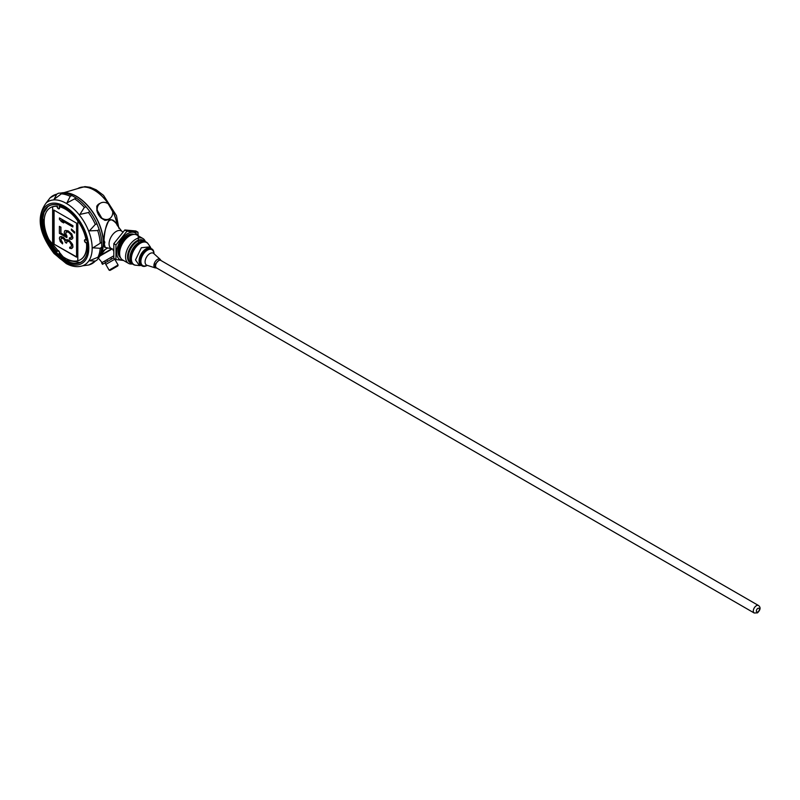 <?xml version="1.0" encoding="UTF-8"?>
<svg xmlns="http://www.w3.org/2000/svg" width="800" height="800" viewBox="0 0 800 800"><rect width="100%" height="100%" fill="white"/><g stroke="black" fill="none" stroke-linecap="round" stroke-linejoin="round"><path stroke-width="1.2" d="M42.87 217.69A32.83 18.95 -120 0 0 65.99 260.23A32.83 18.95 -120 0 0 68.05 261.31M84.93 239.72A1.73 1 -120 0 0 85.05 241.67A1.73 1 -120 0 0 86.68 242.67A30.02 17.33 60 0 1 80.63 259.56A30.02 17.33 60 0 1 80.53 259.62M59.32 208.72A1.73 1 60 0 1 57.94 207.99A1.73 1 60 0 1 57.38 206.22A30.02 17.33 -120 0 0 50.61 207.57L50.4 207.69A30.02 17.33 -120 0 1 52.65 206.73L52.62 245.93A30.02 17.33 -120 0 0 57.14 251.53L57.38 251.39A1.73 1 60 0 1 57.61 250.43M86.68 242.67L86.47 242.8A1.73 1 60 0 1 84.78 241.7A1.73 1 60 0 1 84.82 239.77A1.73 1 60 0 1 86.1 240.18L86.32 240.06A30.02 17.33 -120 0 0 59.36 206.53L59.12 206.67A1.73 1 60 0 1 59.2 208.8A1.73 1 60 0 1 57.77 208.23A1.73 1 60 0 1 57.14 206.36A30.02 17.33 -120 0 0 52.62 206.75M86.1 240.18A30.02 17.33 -120 0 0 77.82 220.96L77.82 260.74A30.02 17.33 -120 0 0 80.42 259.69A30.02 17.33 -120 0 0 86.47 242.8M77.82 220.96L77.79 260.76A30.02 17.33 -120 0 1 59.12 253.51L59.28 253.42M77.79 220.98A30.02 17.33 -120 0 0 59.12 206.67M57.14 251.53A1.73 1 60 0 1 57.47 250.48A1.73 1 60 0 1 59.2 251.48A1.73 1 60 0 1 59.2 253.47A1.73 1 60 0 1 59.12 253.51M50.4 207.69A30.02 17.33 -120 0 0 52.62 245.86M53.84 210.05L53.84 244.04L76.56 257.16L76.56 223.16L53.84 210.05M53.84 244.04L76.56 256.88M54.08 210.19L54.08 243.9M71.97 248.33L72.95 247.12L72.67 244.51L69.81 240.82L67.52 239.7L65.97 240.38L64.25 238.16L61.39 236.51L59.68 237.15L59.39 238.41L60.25 241.56L62.54 243.9L60.82 239.85L61.68 237.9L64.25 239.39L65.4 242.49L66.54 243.15L67.4 241L69.69 241.91L71.4 244.94L71.12 247.02L69.69 247.21L69.69 248.23L71.4 248.61L72.83 247.19L71.97 243.43L69.69 240.89L66.54 239.69M70.91 247.2L69.69 247.21M66.54 243.15L66.95 241.22M62.54 243.9L62.66 242.81L60.94 239.78L61.23 238.12M66.06 240.26L63.23 237.23L60.25 236.67M66.83 237.61L65.68 233.89L66.54 231.73L68.83 232.44L71.12 234.98L71.4 237.19L70.54 238.12L69.4 237.87L69.4 239.09L71.69 239.39L72.83 238.01L71.69 234.09L67.97 230.92L65.4 230.46L64.54 230.98L64.25 233.06L65.4 235.76L60.82 233.12L60.82 227.21L59.39 226.38L59.39 233.32L66.83 237.61L66.95 236.11L65.81 233.82L66.09 231.96M65.28 235.55L60.94 233.05L60.94 227.13L59.39 226.38M71.69 239.39L72.95 237.94L71.81 234.02L68.09 230.85L65.4 230.46M71.12 237.83L69.4 237.87M74.55 233.09L74.67 232L71.4 229.03L71.4 230.05L74.55 233.09L74.55 232.07L71.4 229.03M72.83 227L72.95 225.71L59.51 217.95L59.39 219.24L61.39 221.62L63.68 222.94L61.68 220.56L72.83 227L72.83 225.78L59.39 218.02M63.68 222.94L62.03 220.77M100.06 203.38A9.07 7.41 60 0 0 99.13 203.81A9.07 7.41 60 0 0 96.9 206.03C96.26 212.77 99.02 217.54 105.17 220.35A9.07 7.41 60 0 0 108.21 219.52A9.07 7.41 60 0 0 109.05 218.94M105.17 220.35L108.21 219.52M99.13 203.81L96.9 206.03M101.25 218.27L101.73 217.99A8.98 7.34 60 0 0 109.47 218.7A8.98 7.34 60 0 0 112.72 211.64L108.22 203.84A8.98 7.34 60 0 0 100.48 203.13L99.18 203.89A8.98 7.34 60 0 0 96.7 206.56M104.61 220.26A8.98 7.34 60 0 0 108.16 219.45L109.47 218.7M82.57 265.8C77.54 267.44 72.13 266.71 66.32 263.62L54.01 253.5C38.72 233.28 36.13 216.41 46.24 202.88A36.53 21.09 -120 0 1 66.33 203.4A36.53 21.09 -120 0 1 90.69 237.34A36.53 21.09 -120 0 1 82.57 265.8L88.93 264.97L96.99 260.08L95.33 261.06L89.4 260.81L99.53 256.56A38.01 21.94 -120 0 0 99.71 225.51A38.01 21.94 -120 0 0 76.37 196.39A38.01 21.94 -120 0 0 62.72 192.81L53.98 199.45L56.73 194.2L58.41 193.25L62.07 192.92A39.26 22.67 -120 0 1 71.96 195.57L76.19 198.02L66.94 202.93L70.22 196.34L71.96 195.57M101.75 247.18L100.22 248.3L92.88 247.84L101.75 242.29L101.75 247.18A39.26 22.67 -120 0 1 99.1 257.07L96.99 260.08M96.99 223.89L99.1 229.34L97.71 230.53L89.4 230.87L95.33 224.41L96.99 223.89A39.26 22.67 -120 0 0 89.75 211.34L88.46 212.52L79.91 214.43L84.35 207.4L86.08 206.79L89.75 211.34M58.41 193.25L50.14 197.78L46.24 202.88M41.8 220.8A32.48 18.75 60 0 1 64.77 207.61A32.48 18.75 60 0 1 87.74 247.39A32.48 18.75 60 0 1 64.77 260.65A32.48 18.75 60 0 1 41.8 220.87L41.86 220.9M80.02 262.56A32.39 18.7 60 0 1 65.44 260.19A32.39 18.7 60 0 1 44.72 233.06A32.39 18.7 60 0 1 47.77 206.71M87.74 247.32A32.31 18.65 60 0 1 79.73 262.68A32.31 18.65 60 0 1 55.32 252.49A32.31 18.65 60 0 1 42.04 220.87A32.31 18.65 60 0 1 47.52 206.9A32.31 18.65 60 0 1 64.83 207.64M61.63 192.91A38.01 21.95 60 0 1 64.01 192.65A38.01 21.95 60 0 1 103.4 242.86A38.01 21.95 60 0 1 100.31 255.52A38.01 21.95 60 0 1 98.9 257.46M62.62 192.82A38.01 21.95 60 0 1 89.66 208.11A38.01 21.95 60 0 1 103.25 242.95A38.01 21.95 60 0 1 99.47 256.64M113.27 249.42L111.53 248.67A10.16 5.86 -60 0 1 111.18 236.77A10.16 5.86 -60 0 1 121.67 231.12L122.8 231.96M754.2 613L156.49 267.91A4.32 2.49 -60 0 1 156.49 262.93A4.32 2.49 -60 0 1 160.81 260.43L758.52 605.52A4.32 2.49 120 0 0 755.19 606.67A4.32 2.49 120 0 0 753.3 611.02A4.32 2.49 120 0 0 754.2 613L757.47 612.87C760.53 609.78 760.88 607.33 758.52 605.52M156.8 268.09A4.36 2.52 -60 0 1 155.56 265.95A4.36 2.52 -60 0 1 157.67 261.36A4.36 2.52 -60 0 1 161.11 260.61M156.86 268.13L154.99 267.8L153.96 265.52L159.96 259.19L161.18 260.64M154.97 267.78A4.97 2.87 -60 0 1 154.94 267.77A4.97 2.87 -60 0 1 154.94 262.03A4.97 2.87 -60 0 1 159.91 259.17A4.97 2.87 -60 0 1 159.94 259.18L159.91 259.17M142.13 265.96A9.8 5.66 -60 0 0 147.24 265.35A9.78 5.65 -60 0 1 147.04 265.46A9.78 5.65 -60 0 1 140.13 261.39A9.78 5.65 -60 0 1 147.17 249.41A9.78 5.65 -60 0 1 153.96 253.7A9.8 5.66 -60 0 0 151.93 248.97L150.92 248.39A9.8 5.66 -60 0 0 143.36 251.01A9.8 5.66 -60 0 0 139.08 260.88A9.8 5.66 -60 0 0 141.11 265.37L142.13 265.96A9.8 5.66 -60 0 1 140.1 261.47A9.8 5.66 -60 0 1 147.03 249.46A9.8 5.66 -60 0 1 151.93 248.97M151 248.44L150.25 246.84L141.35 247.73L135.49 259.94L139.44 265.57L141.2 265.42M148.05 243.73A12.94 7.47 120 0 0 147.92 243.54A12.94 7.47 120 0 0 133.54 249.67A12.94 7.47 120 0 0 135.42 265.2A12.94 7.47 120 0 0 135.65 265.22M135.46 265.2A12.94 7.47 -60 0 1 133.54 264.62A12.94 7.47 -60 0 1 130.86 258.69A12.94 7.47 -60 0 1 136.5 245.67A12.94 7.47 -60 0 1 146.48 242.2A12.94 7.47 -60 0 1 147.95 243.58M146.48 242.2L145.64 241.72A12.94 7.47 120 0 0 135.67 245.19A12.94 7.47 120 0 0 130.02 258.21A12.94 7.47 120 0 0 132.7 264.13L133.54 264.62M132.91 264.26A12.96 7.48 -60 0 1 132.57 264.08A12.96 7.48 -60 0 1 132.57 249.11A12.96 7.48 -60 0 1 145.53 241.63A12.96 7.48 -60 0 1 145.85 241.84M132.57 264.08L130.98 263.16A12.96 7.48 -60 0 1 128.3 257.23A12.96 7.48 -60 0 1 137.46 241.36A12.96 7.48 -60 0 1 143.94 240.72L145.53 241.63M128.3 257.16A12.79 7.38 -60 0 1 128.3 257.09A12.79 7.38 -60 0 1 137.34 241.43A12.79 7.38 -60 0 1 137.4 241.39M129.07 261.05A12.87 7.43 -60 0 1 130.9 248.15A12.87 7.43 -60 0 1 141.15 240.12M130.89 263.11A12.96 7.48 -60 0 1 130.8 263.05A12.96 7.48 -60 0 1 130.8 248.09A12.96 7.48 -60 0 1 143.75 240.61A12.96 7.48 -60 0 1 143.84 240.66M130.53 262.89A12.96 7.48 -60 0 1 130.25 262.74A12.96 7.48 -60 0 1 130.25 247.77A12.96 7.48 -60 0 1 143.2 240.29A12.96 7.48 -60 0 1 143.47 240.46M145.31 241.51A14.36 8.29 120 0 0 142.91 238.5A14.36 8.29 120 0 0 135.73 239.22A14.36 8.29 120 0 0 126.35 251.87A14.36 8.29 120 0 0 128.55 263.38A14.36 8.29 120 0 0 132.35 263.95M128.55 263.38L122.6 259.94A14.36 8.29 -60 0 1 119.62 253.37A14.36 8.29 -60 0 1 129.78 235.78A14.36 8.29 -60 0 1 136.96 235.07L142.91 238.5M119.62 253.37L119.62 252.22A12.96 7.48 -60 0 1 128.78 236.35L129.78 235.78M123.11 260.24A15.36 8.87 -60 0 1 119.88 241.79A15.36 8.87 -60 0 1 137.47 235.36M138.48 241.42L137.95 232.19L126.95 231.21L115.96 244.89L115.96 259.55L123.53 260.48M126.95 231.21L124.81 229.98L135.81 230.96L137.95 232.19M124.81 229.98L113.82 243.66L115.96 244.89M115.96 259.55L113.82 258.32L113.82 243.66M102.25 251.19L107.67 248.06L105.17 249.51L100.31 255.52M104.35 246.32L103.96 243.36L104.85 242.46M103.97 243.39L104.1 243.21A64.79 37.42 180 0 1 104.47 242.74M104.63 243.31L104.63 241.64L104.54 243.15M104.32 241.02L104.32 243.14M104.1 241L103.97 240.8C104.62 230.97 106.15 224.44 108.57 221.23L108.67 221.18C111.58 218.48 114.5 219.93 117.41 225.52L121.68 231.14M117.27 225.53L117.41 225.52C116.77 222.63 109.24 216.83 108.57 221.17C105.17 228.43 103.63 235 103.96 240.88L103.97 240.8M108.63 221.16L110.11 220.04M104 243.49L103.96 243.36C104.23 246.48 104.64 247.84 105.2 247.42L104.18 243.57M104.18 240.89L104.63 241.64M104 240.81C104.08 233.98 106.42 222.69 108.67 221.18L108.57 221.23M111.01 248.38L111.62 248.7L111.01 248.38M111.62 236.06L111.01 237.09L111.62 236.06M111.05 208.58A8.98 7.34 60 0 0 110.03 206.82M100.36 217.34L97.11 211.7M96.74 210.47L97.23 210.19L101.73 217.99M99.18 203.89L100.48 203.13A8.98 7.34 60 0 0 97.23 210.19M110.77 270.01L117.84 265.93L110.77 270.01M109.94 269.69L118.09 264.99L109.94 269.69M118.09 264.99L114.77 259.23L105.79 264.41L109.12 270.17M105.89 264.35L105.02 262.86L113.75 257.82L111.58 259.07L110.72 257.57L113.54 255.95M102.71 264.19L111.58 259.07M102.48 264.33L101.62 262.83L110.72 257.57M102.61 262.26L104.11 261.39M107.84 259.23L110.43 257.74M64.77 206.39A33.97 19.61 -120 0 0 43.97 235.99A33.97 19.61 -120 0 0 85.57 260.01A33.97 19.61 -120 0 0 64.77 206.39M56.73 194.2A39.21 22.64 -120 0 0 49.86 198.16M70.22 196.34A39.21 22.64 -120 0 0 60.84 193.83M84.35 207.4A39.21 22.64 -120 0 0 74.97 199.08M95.33 224.41A39.21 22.64 -120 0 0 88.46 212.52M100.22 242.82A39.21 22.64 -120 0 0 97.71 230.53M97.71 257.68A39.21 22.64 -120 0 0 100.22 248.3M88.46 265.02A39.21 22.64 -120 0 0 95.33 261.06M101.75 242.29A39.26 22.67 -120 0 0 99.1 229.34M86.08 206.79A39.26 22.67 -120 0 0 76.19 198.02M756.36 611.02A2.16 1.25 120 0 0 758.65 611.22A2.16 1.25 120 0 0 758.65 608.17A2.16 1.25 120 0 0 756.36 611.02M155.14 267.87L146.95 265.26A6.84 3.95 -60 0 1 146.5 257.16A6.84 3.95 -60 0 1 153.74 253.5L160.1 259.28M147.06 265.29A9.15 5.28 -60 0 1 140.89 261.27A9.15 5.28 -60 0 1 147.26 250.24A9.15 5.28 -60 0 1 153.82 253.58M150.25 246.84L148.19 243.92A12.74 7.36 120 0 0 138.05 244.94A12.74 7.36 120 0 0 131.38 258.83A12.74 7.36 120 0 0 135.88 265.24L135.42 265.2M120.02 256.4A12.96 7.48 -60 0 1 121.39 242.66A12.96 7.48 -60 0 1 132.6 234.61M120.47 257.56A13.39 7.73 -60 0 1 120.87 242.36A13.39 7.73 -60 0 1 133.83 234.41M117.16 225A32.97 19.04 -120 0 0 101.06 195.21A32.97 19.04 -120 0 0 77.82 188.52A32.97 19.04 -120 0 0 77.79 188.54M117.07 224.81A32.97 19.04 -120 0 0 100.91 195.17A32.97 19.04 -120 0 0 77.76 188.56L84.96 186.61L90.08 187.27L96.16 189.8L103.52 195.34L116.46 215.64L118.85 228.26M102.94 264.06L102.08 262.56M107.65 261.34L106.78 259.85M105.59 262.53L104.72 261.04M100.04 255.95L112.17 248.95M100.44 255.31L111.71 248.81M47.86 206.64L43.98 212.42L42.83 218.23L46.28 236.35L65.83 260.15L80.12 262.51M139.44 265.57L135.88 265.24M130.25 262.74L130.8 263.05M143.2 240.29L143.75 240.61M64.01 192.65L77.76 188.56M103.99 243.31L104.61 242.51M105.2 247.42L112.43 248.92M117.84 265.93L118.08 265.05M110.06 270.42L109.17 270.19M114.67 259.28L114.26 258.57M102.06 262.57L98.38 258.17M113.25 250.59L113 249.31"/></g></svg>
